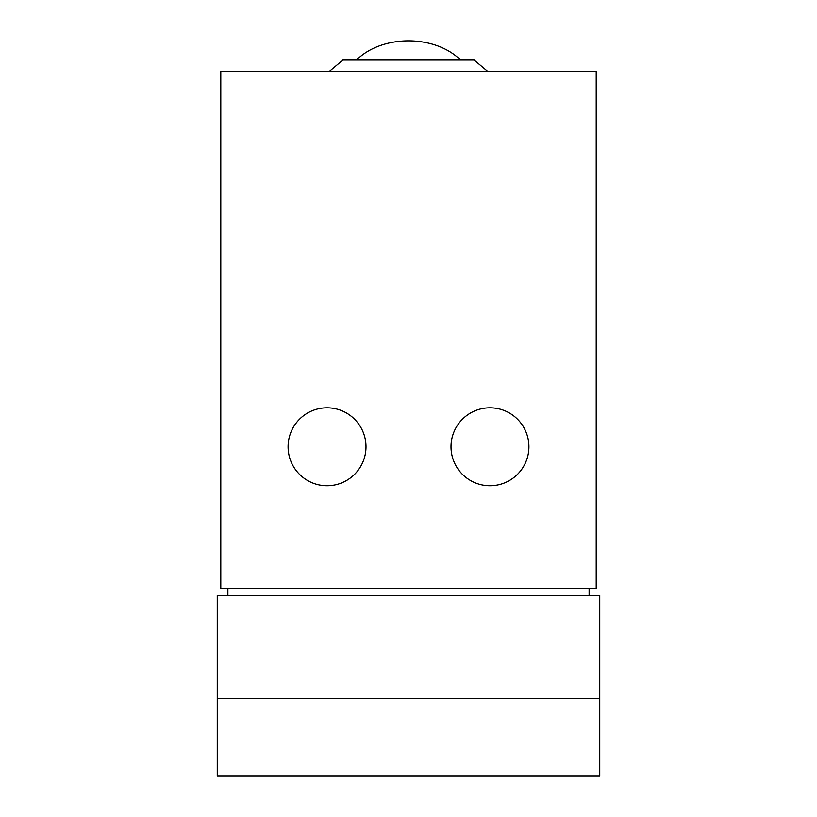 <?xml version="1.0" encoding="UTF-8"?>
<svg xmlns="http://www.w3.org/2000/svg" width="817" height="817" viewBox="0 0 817 817"><rect width="100%" height="100%" fill="white"/><g stroke="black" fill="none" stroke-linecap="round" stroke-linejoin="round"><path stroke-width="1.23" d="M220.794 71.365L220.794 588.444L596.206 588.444L596.206 71.365L220.794 71.365M528.916 446.776A38.961 38.961 0 0 0 489.955 407.826A38.961 38.961 0 0 0 451.004 446.776A38.961 38.961 0 0 0 489.955 485.737A38.961 38.961 0 0 0 528.916 446.776M460.492 60.049A63.358 44.802 180 0 0 408.5 40.85A63.358 44.802 180 0 0 356.508 60.049M589.118 588.444L589.118 595.532M227.882 588.444L227.882 595.532M599.749 776.15L217.251 776.15L217.251 595.532L599.749 595.532L599.749 776.15M288.084 446.776A38.961 38.961 0 0 0 327.045 485.737A38.961 38.961 0 0 0 365.996 446.776A38.961 38.961 0 0 0 327.045 407.826A38.961 38.961 0 0 0 288.084 446.776M329.363 71.365L342.854 60.049L474.146 60.049L487.637 71.365M217.251 698.545L599.749 698.545"/></g></svg>
